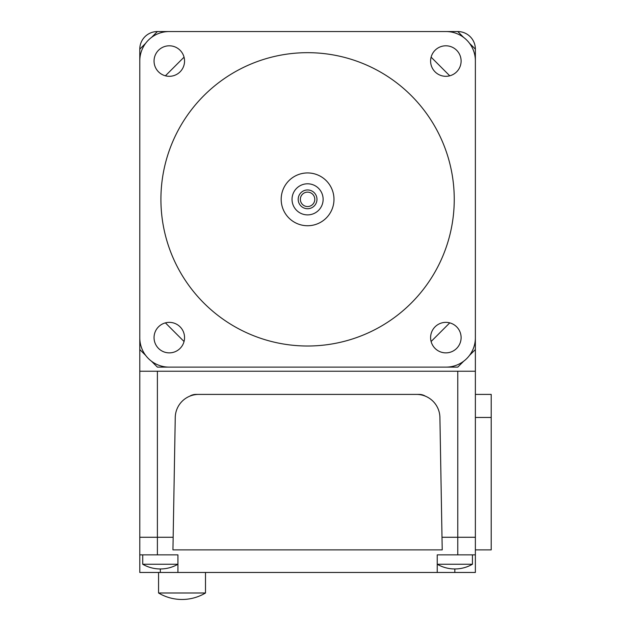 <?xml version="1.0" encoding="UTF-8"?>
<svg xmlns="http://www.w3.org/2000/svg" width="631" height="631" viewBox="0 0 631 631"><rect width="100%" height="100%" fill="white"/><g stroke="black" fill="none" stroke-linecap="round" stroke-linejoin="round"><path stroke-width="0.95" d="M307.581 225.74A26.399 26.399 0 0 0 333.98 199.341A26.399 26.399 0 0 0 307.581 172.941A26.399 26.399 0 0 0 281.181 199.341A26.399 26.399 0 0 0 307.581 225.74M307.581 208.727A9.386 9.386 0 0 0 316.967 199.341A9.386 9.386 0 0 0 307.581 189.955A9.386 9.386 0 0 0 298.195 199.341A9.386 9.386 0 0 0 307.581 208.727M307.581 183.795A15.546 15.546 0 0 1 323.127 199.341A15.546 15.546 0 0 1 307.581 214.887A15.546 15.546 0 0 1 292.035 199.341A15.546 15.546 0 0 1 307.581 183.795M307.581 206.55A7.217 7.217 0 0 0 314.79 199.341A7.217 7.217 0 0 0 307.581 192.124A7.217 7.217 0 0 0 300.364 199.341A7.217 7.217 0 0 0 307.581 206.55M189.757 396.181A11.737 11.737 0 0 1 195.965 394.407L419.197 394.407A11.737 11.737 0 0 1 425.397 396.181M475.372 297.256L475.372 537.265L442 537.265L457.767 537.265L457.767 371.233L139.79 371.233L139.79 297.256M157.395 371.233L157.395 554.862L139.79 554.862L139.79 537.265L173.162 537.265L139.79 537.265L139.79 349.527L145.658 355.395M475.372 371.233L457.767 371.233M139.79 101.425L139.79 49.147A17.597 17.597 0 0 1 157.395 31.55L209.666 31.55M405.496 31.55L457.767 31.55A17.597 17.597 0 0 1 475.372 49.147L475.372 101.425M154.051 61.057A15.254 15.254 0 0 1 169.297 45.803A15.254 15.254 0 0 1 184.552 61.057A15.254 15.254 0 0 1 169.297 76.312A15.254 15.254 0 0 1 154.051 61.057M430.602 61.057A15.254 15.254 0 0 1 445.857 45.803A15.254 15.254 0 0 1 461.111 61.057A15.254 15.254 0 0 1 445.857 76.312A15.254 15.254 0 0 1 430.602 61.057M154.051 337.617A15.254 15.254 0 0 1 169.297 322.362A15.254 15.254 0 0 1 184.552 337.617A15.254 15.254 0 0 1 169.297 352.871A15.254 15.254 0 0 1 154.051 337.617M430.602 337.617A15.254 15.254 0 0 1 445.857 322.362A15.254 15.254 0 0 1 461.111 337.617A15.254 15.254 0 0 1 445.857 352.871A15.254 15.254 0 0 1 430.602 337.617M307.581 52.673A146.668 146.668 0 0 0 160.913 199.341A146.668 146.668 0 0 0 307.581 346.009A146.668 146.668 0 0 0 454.249 199.341A146.668 146.668 0 0 0 307.581 52.673M446.038 31.55A29.334 29.334 0 0 1 475.372 60.884L475.372 337.79A29.334 29.334 0 0 1 446.038 367.124L169.124 367.124A29.334 29.334 0 0 1 139.79 337.79L139.79 60.884A29.334 29.334 0 0 1 169.124 31.55L446.038 31.55M177.926 564.248A35.202 35.202 0 0 1 142.724 564.248L177.926 564.248M472.438 564.248A35.202 35.202 0 0 1 437.236 564.248L472.438 564.248L472.438 554.862M205.501 592.998A45.763 45.763 0 0 1 158.562 592.998L205.501 592.998L205.501 572.467M457.767 554.862L475.372 554.862L475.372 572.467L437.236 572.467L437.236 554.862L457.767 554.862L457.767 537.265L475.372 537.265L475.372 554.862M157.395 554.862L177.926 554.862L177.926 572.467L437.236 572.467M139.79 554.862L139.79 572.467L177.926 572.467M475.372 537.265L475.372 549.877L491.21 549.877L491.21 394.407L475.372 394.407M442.221 549.877L172.941 549.877L175.252 417.462A23.465 23.465 0 0 1 198.71 394.407L416.444 394.407A23.465 23.465 0 0 1 439.91 417.462L442.221 549.877M184.047 57.161L165.409 75.807M139.79 49.147L145.658 43.287M151.527 37.418L157.395 31.55M463.635 361.263L457.767 367.124L405.496 367.124M475.372 349.527L469.503 355.395M431.115 341.513L449.753 322.867M209.666 367.124L157.395 367.124L151.527 361.263M165.409 322.867L184.047 341.513M449.753 75.807L431.115 57.161M457.767 31.55L463.635 37.418M469.503 43.287L475.372 49.147M454.833 568.941L454.833 572.467M160.321 568.941L160.321 572.467M475.372 417.462L491.21 417.462M158.562 592.998L158.562 572.467M142.724 564.248L142.724 554.862"/></g></svg>
